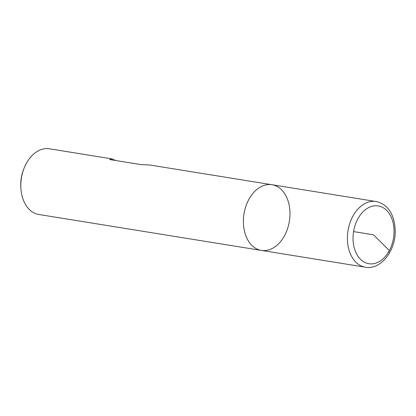 <?xml version="1.0" encoding="UTF-8"?>
<svg xmlns="http://www.w3.org/2000/svg" width="416" height="416" viewBox="0 0 416 416"><rect width="100%" height="100%" fill="white"/><g stroke="black" fill="none" stroke-linecap="round" stroke-linejoin="round"><path stroke-width="0.62" d="M49.41 148.793A33.27 22.984 99.2 0 0 23.988 168.464A33.27 22.984 99.2 0 0 20.862 187.814A33.27 22.984 99.2 0 0 38.808 214.484L261.378 250.411A33.27 22.984 99.2 0 0 284.648 235.451A33.27 22.984 99.2 0 0 271.981 184.725A33.27 22.984 99.2 0 0 243.989 213.907A33.27 22.984 99.2 0 0 261.378 250.411A33.27 22.984 -80.8 0 1 248.711 199.685A33.27 22.984 -80.8 0 1 271.981 184.725L149.895 165.017L140.972 164.596L109.637 159.536L112.117 158.917L49.41 148.793M115.56 160.493L112.117 158.917M20.862 187.814L20.8 186.555A29.078 20.088 -80.8 0 1 23.53 169.64L23.988 168.464M353.584 231.598L373.552 234.822L389.36 250.562L388.669 252.247M376.002 201.516C389.631 204.542 394.961 217.256 395.2 231.145C395.554 250.91 380.76 270.135 365.399 267.207A33.27 22.984 -80.8 0 1 352.737 216.476A33.27 22.984 -80.8 0 1 376.002 201.516L271.981 184.725M357.739 219.081A29.276 20.228 99.2 0 0 370.146 263.869A29.276 20.228 99.2 0 0 392.766 221.51A29.276 20.228 99.2 0 0 357.739 219.081M365.399 267.207L261.378 250.411"/></g></svg>
